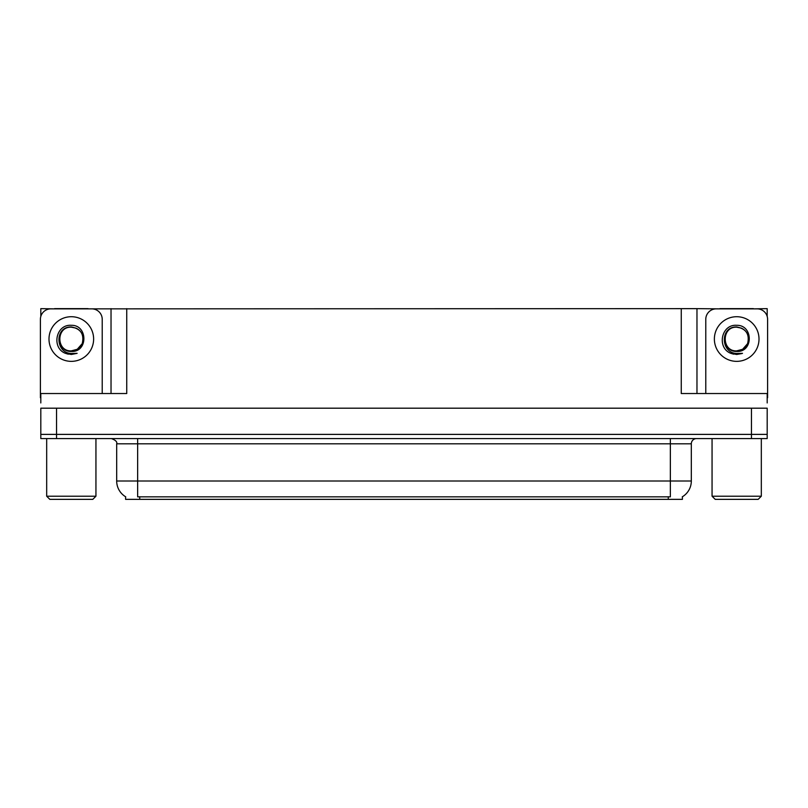 <?xml version="1.0" encoding="UTF-8"?>
<svg xmlns="http://www.w3.org/2000/svg" width="808" height="808" viewBox="0 0 808 808"><rect width="100%" height="100%" fill="white"/><g stroke="black" fill="none" stroke-linecap="round" stroke-linejoin="round"><path stroke-width="1.21" d="M682.406 496.738L682.406 499.354L125.593 499.354L125.593 496.738M56.54 438.582L767.186 438.582L767.186 434.391L40.814 434.391L40.814 408.191L56.54 408.191L56.54 434.391L40.814 434.391L40.814 438.582L56.54 438.582L56.54 434.391L767.186 434.391L767.186 408.191L56.54 408.191M88.072 308.858L681.255 308.646L681.255 393.526L767.186 393.526L767.186 402.95M40.814 402.95L40.814 393.526L126.745 393.526L126.745 308.646M54.55 308.858L40.814 308.646L40.814 316.403M753.45 308.858L767.186 308.646L767.186 316.403M111.029 308.646L111.029 393.526M681.255 308.646L696.971 308.646L696.971 393.526M696.971 308.646L719.928 308.858M753.45 308.646L719.928 308.646M54.55 308.646L88.072 308.646M125.745 496.839A18.342 18.342 0 0 1 116.685 481.012L137.643 481.012L137.643 496.839L670.357 496.839L670.357 481.012L691.315 481.012L691.315 443.814A5.242 5.242 0 0 1 696.557 438.582M116.685 481.012L116.685 443.814C117.372 441.885 115.625 440.148 111.443 438.582M682.255 496.839A18.342 18.342 0 0 0 691.315 481.012M71.316 350.874C76.366 350.682 80.002 348.268 82.214 343.663C84.416 334.28 80.79 328.715 71.316 326.957C54.459 326.371 55.207 353.126 71.316 353.48L77.124 353.338L71.316 354.48L65.539 353.359C51.207 348.046 55.762 324.079 71.316 325.311C87.931 324.836 88.203 352.369 71.316 351.45C55.833 351.965 55.742 326.472 71.316 327.19C56.035 326.452 56.035 351.611 71.316 350.874L77.235 349.288L82.214 343.652A11.837 11.837 0 0 0 75.79 328.068L71.316 327.19M40.814 397.718A10.474 10.474 0 0 0 40.4 397.708L40.4 319.332A10.474 10.474 0 0 1 50.874 308.858L91.748 308.858A10.474 10.474 0 0 1 102.222 319.332L102.222 393.526M65.6 353.379L68.306 354.187L65.6 353.379M71.316 354.48L77.124 353.338L71.316 354.48M736.684 350.874C741.744 350.682 745.38 348.268 747.592 343.663C749.794 334.28 746.168 328.715 736.684 326.957C719.837 326.371 720.585 353.126 736.684 353.48L742.501 353.338L736.684 354.48L730.917 353.359C716.585 348.046 721.14 324.079 736.684 325.311C753.308 324.836 753.581 352.369 736.684 351.45C721.211 351.965 721.12 326.472 736.684 327.19C721.413 326.452 721.413 351.611 736.684 350.874L742.613 349.288L747.592 343.652A11.837 11.837 0 0 0 741.168 328.068L736.684 327.19M705.778 393.526L705.778 319.332A10.474 10.474 0 0 1 716.252 308.858L757.126 308.858A10.474 10.474 0 0 1 767.6 319.332L767.6 397.708A10.474 10.474 0 0 0 767.186 397.718M730.977 353.379L733.684 354.187M736.684 354.48L742.037 353.52M49.833 499.354L46.682 496.213L95.94 496.213L92.789 499.354L49.833 499.354M715.211 499.354L712.06 496.213L761.318 496.213L758.167 499.354L715.211 499.354M751.46 408.191L751.46 438.582M668.266 499.354L668.266 496.738M139.733 499.354L139.733 496.738M670.357 438.582L670.357 443.814L116.685 443.814M691.315 443.814L670.357 443.814L670.357 481.012L137.643 481.012L137.643 438.582M71.316 316.716A22.321 22.321 0 0 1 93.627 339.037A22.321 22.321 0 0 1 71.316 361.358A22.321 22.321 0 0 1 48.995 339.037A22.321 22.321 0 0 1 71.316 316.716M82.214 343.663A11.837 11.837 0 0 0 75.79 328.068M736.684 316.716A22.321 22.321 0 0 1 759.005 339.037A22.321 22.321 0 0 1 736.684 361.358A22.321 22.321 0 0 1 714.373 339.037A22.321 22.321 0 0 1 736.684 316.716M747.592 343.663A11.837 11.837 0 0 0 741.168 328.068M95.94 438.582L95.94 496.213M46.682 438.582L46.682 496.213M761.318 438.582L761.318 496.213M712.06 438.582L712.06 496.213"/></g></svg>
